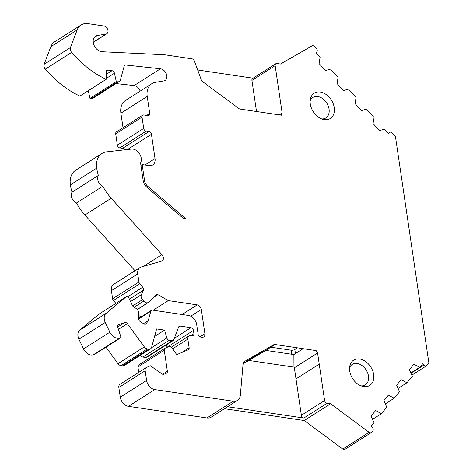 <?xml version="1.0" encoding="UTF-8"?>
<svg xmlns="http://www.w3.org/2000/svg" width="473" height="473" viewBox="0 0 473 473"><rect width="100%" height="100%" fill="white"/><g stroke="black" fill="none" stroke-linecap="round" stroke-linejoin="round"><path stroke-width="0.71" d="M310.158 100.832A12.138 8.721 -122.5 0 1 320.292 97.278A12.138 8.721 -122.5 0 1 329.054 109.121A12.138 8.721 -122.5 0 1 321.681 118.93M349.577 367.775A12.138 8.721 -122.5 0 1 359.711 364.222A12.138 8.721 -122.5 0 1 368.473 376.065A12.138 8.721 -122.5 0 1 361.1 385.867M275.038 344.504L265.796 350.387L267.901 350.7A2.637 0.97 -8.4 0 1 266.843 350.097A2.637 0.97 -8.4 0 1 267.346 349.399L275.038 344.504M303.11 348.666L295.389 353.579A2.637 0.97 -8.4 0 1 291.764 354.236L293.869 354.549L293.958 367.125L248.869 360.438L265.796 350.387M295.389 353.579L293.869 354.549M140.93 165.384L142.184 164.586L144.555 180.633A7.036 5.049 57.5 0 0 147.73 186.291L185.546 218.567A4.399 3.157 57.5 0 1 182.359 217.574L147.121 187.497A8.792 6.315 57.5 0 1 143.153 180.426L140.558 162.883A8.792 6.315 57.5 0 0 139.482 153.684A8.792 6.315 57.5 0 0 131.541 149.072L106.685 151.845A20.227 14.521 57.5 0 0 101.997 153.465A20.227 14.521 57.5 0 0 96.717 168.134A43.965 31.573 57.5 0 0 98.354 175.448A7.036 5.049 57.5 0 0 102.807 186.238A43.965 31.573 57.5 0 0 111.22 198.258L161.92 254.622A4.399 3.157 57.5 0 1 162.221 260.824A4.399 3.157 57.5 0 1 161.624 261.096L141.244 266.985A8.792 6.315 57.5 0 0 140.043 267.529A8.792 6.315 57.5 0 0 137.749 273.902L138.944 281.997A2.637 1.892 57.5 0 0 139.754 283.741L142.722 287.206A2.637 1.892 57.5 0 1 143.384 290.215L141.368 294.661A4.399 3.157 57.5 0 0 142.479 299.675L143.715 301.13A4.399 3.157 57.5 0 0 148.096 302.537L149.373 301.851L155.783 294.791A2.637 1.892 57.5 0 1 156.06 294.555A2.637 1.892 57.5 0 1 157.935 294.644L168.282 300.586L197.223 304.878A4.399 3.157 57.5 0 1 201.327 309.443L204.91 333.713A4.399 3.157 57.5 0 1 203.762 336.9A4.399 3.157 57.5 0 1 202.001 337.237L200.593 337.03A2.637 1.892 57.5 0 1 198.134 334.287L196.697 324.584A8.792 6.315 57.5 0 0 188.485 315.45L152.519 310.117A2.637 1.892 57.5 0 0 151.461 310.323A2.637 1.892 57.5 0 0 150.816 311.24L148.25 320.629L146.299 323.627A2.637 1.892 57.5 0 1 145.873 324.052A2.637 1.892 57.5 0 1 143.893 323.893L140.185 321.539A2.637 1.892 57.5 0 1 138.619 318.743L138.648 313.043A4.399 3.157 57.5 0 0 136.029 308.384L133.628 306.859A2.637 1.892 57.5 0 1 132.375 305.41L129.141 298.587A2.637 1.892 57.5 0 0 125.907 296.979A2.637 1.892 57.5 0 0 125.771 297.079L106.141 313.303A8.792 6.315 57.5 0 0 105.26 322.456L109.866 332.182A8.792 6.315 57.5 0 0 119.657 338.006L121.088 337.515L117.747 327.18A2.637 1.892 57.5 0 1 118.315 324.756A2.637 1.892 57.5 0 1 118.611 324.614L124.777 322.515A2.637 1.892 57.5 0 1 127.367 323.668L144.33 346.892A4.399 3.157 57.5 0 0 147.369 348.914L148.788 349.127A4.399 3.157 57.5 0 0 150.55 348.79A4.399 3.157 57.5 0 0 151.626 347.265L156.634 328.93L164.557 330.101L166.868 337.976A2.637 1.892 57.5 0 0 169.239 340.294L172.119 340.72A2.637 1.892 57.5 0 0 173.177 340.519A2.637 1.892 57.5 0 0 173.762 339.774L178.623 327.044A2.637 1.892 57.5 0 1 179.208 326.305A2.637 1.892 57.5 0 1 180.266 326.104L190.98 327.688A2.637 1.892 57.5 0 1 193.445 330.426L193.924 333.666A2.637 1.892 57.5 0 1 193.232 335.576A2.637 1.892 57.5 0 1 192.174 335.777L190.773 335.57A4.399 3.157 57.5 0 0 189.005 335.907A4.399 3.157 57.5 0 0 187.858 339.094L189.135 347.75A2.637 1.892 57.5 0 1 188.449 349.665A2.637 1.892 57.5 0 1 188.248 349.772L176.742 354.638L171.906 347.655A2.637 1.892 57.5 0 0 169.168 346.461L165.154 348.158A2.637 1.892 57.5 0 0 164.953 348.264A2.637 1.892 57.5 0 0 164.261 350.174L167.365 371.181A2.637 1.892 57.5 0 1 166.673 373.096A2.637 1.892 57.5 0 1 166.472 373.203L163.96 374.261A2.637 1.892 57.5 0 1 162.073 373.93L150.396 365.777L146.654 367.355A4.399 3.157 57.5 0 0 146.317 367.533A4.399 3.157 57.5 0 0 145.17 370.726L146.606 380.452A8.792 6.315 57.5 0 0 154.819 389.581L233.266 401.21A10.554 7.58 57.5 0 0 237.499 400.406A10.554 7.58 57.5 0 0 240.272 395.777A8.792 6.315 57.5 0 1 240.314 395.558L243.24 362.206L264.306 350.121L243.116 363.613L264.306 350.121L274.287 344.391L316.135 350.599L317.584 352.994L294.354 367.781L293.958 367.125M371.27 432.588L344.941 449.35A2.637 1.892 -122.5 0 1 342.783 449.072L369.111 432.31A2.637 1.892 57.5 0 0 371.27 432.588A2.637 1.892 57.5 0 0 371.595 432.298L372.789 430.85A2.637 1.892 57.5 0 0 372.286 427.421L371.122 426.126L374.007 422.637L371.092 416.051L375.621 410.57L381.415 413.668L386.772 407.188L383.857 400.601L388.386 395.121L394.18 398.219L399.537 391.739L396.622 385.152L401.151 379.665L406.946 382.769L412.302 376.283L409.387 369.697L413.916 364.216L419.711 367.314L422.596 363.826L423.755 365.115A2.637 1.892 57.5 0 0 426.404 365.848A2.637 1.892 57.5 0 0 426.729 365.558L428.875 362.962L395.434 136.466L392.407 133.102A2.637 1.892 57.5 0 0 389.752 132.369A2.637 1.892 57.5 0 0 389.427 132.659L388.605 133.652L384.537 129.135L379.417 130.613L373.031 123.512L374.09 117.517L366.54 109.121L361.419 110.605L355.028 103.504L356.086 97.503L348.536 89.107L343.416 90.591L337.03 83.49L338.089 77.495L330.532 69.099L325.418 70.578L319.027 63.477L320.085 57.481L316.017 52.958L316.845 51.965A2.637 1.892 57.5 0 0 316.336 48.53L314.646 46.656A2.637 1.892 57.5 0 0 312.05 45.893L280.43 64.026L276.894 63.506A2.637 1.892 57.5 0 0 275.836 63.707A2.637 1.892 57.5 0 0 275.144 65.617L282.162 113.136L281.376 115.205L239.527 108.997L201.711 80.978L194.35 60.94A2.637 1.892 57.5 0 0 192.05 58.835L164.681 54.779L102.097 51.752A8.792 6.315 57.5 0 1 94.015 45.177A8.792 6.315 57.5 0 1 95.576 36.19A8.792 6.315 57.5 0 1 97.326 35.522L105.952 34.074A4.399 3.157 57.5 0 0 106.827 33.737A4.399 3.157 57.5 0 0 107.678 29.421A4.399 3.157 57.5 0 0 103.871 25.985L88.12 23.65A17.584 12.629 57.5 0 0 81.066 24.992L54.744 41.754A17.584 12.629 57.5 0 0 50.836 46.697L44.125 64.298A4.399 3.157 57.5 0 0 45.302 69.147A87.931 63.146 57.5 0 0 79.854 96.096L106.177 79.34A87.931 63.146 57.5 0 1 71.63 52.391L45.302 69.147M106.177 79.34L106.218 71.813A2.637 1.892 57.5 0 1 106.939 70.317A2.637 1.892 57.5 0 1 107.998 70.11L112.018 70.708A2.637 1.892 57.5 0 1 114.442 73.238L116.299 81.628L89.976 98.39L88.285 90.733M89.976 98.39L91.254 98.579A4.399 3.157 57.5 0 0 93.015 98.242L119.338 81.48A4.399 3.157 57.5 0 0 120.414 79.955L124.529 64.89L160.465 68.798L134.137 85.56L116.033 83.591M140.168 91.118A6.592 4.736 57.5 0 0 134.137 85.56M160.465 68.798A6.592 4.736 57.5 0 1 166.319 73.865A6.592 4.736 57.5 0 1 165.083 80.451A6.592 4.736 57.5 0 1 163.77 80.948L155.321 82.373A17.584 12.629 57.5 0 0 151.815 83.703L125.487 100.465A17.584 12.629 57.5 0 0 120.899 113.218L123.039 127.71M151.815 83.703A17.584 12.629 57.5 0 0 147.227 96.457L149.74 113.49A2.637 1.892 57.5 0 1 149.054 115.4A2.637 1.892 57.5 0 1 147.996 115.601L143.78 114.98A2.637 1.892 57.5 0 0 142.722 115.181L116.399 131.943A2.637 1.892 57.5 0 0 115.708 133.853L117.381 145.181A2.637 1.892 57.5 0 0 119.846 147.919L122.655 148.333A2.637 1.892 57.5 0 1 124.671 149.84M101.997 153.465L75.674 170.227A20.227 14.521 57.5 0 0 70.394 184.896A43.965 31.573 57.5 0 0 72.026 192.209A7.036 5.049 57.5 0 0 76.484 202.994A43.965 31.573 57.5 0 0 84.898 215.02L135.012 270.733M140.043 267.529L113.721 284.285A8.792 6.315 57.5 0 0 111.427 290.664L112.621 298.759A2.637 1.892 57.5 0 0 113.431 300.497L115.879 303.364M138.636 315.444L141.149 316.886M99.732 313.658A2.637 1.892 57.5 0 0 99.584 313.741A2.637 1.892 57.5 0 0 99.448 313.841L79.813 330.065A8.792 6.315 57.5 0 0 78.932 339.212L83.538 348.938A8.792 6.315 57.5 0 0 93.335 354.762L94.76 354.277L121.088 337.515M144.33 346.892L118.008 363.654L105.952 347.152M118.008 363.654A4.399 3.157 57.5 0 0 121.047 365.676L122.466 365.889A4.399 3.157 57.5 0 0 124.228 365.552L150.55 348.79M140.67 355.087A2.637 1.892 57.5 0 0 142.917 357.05L145.796 357.482A2.637 1.892 57.5 0 0 146.855 357.275L173.177 340.519M167.135 347.318L167.117 347.188A2.637 1.892 57.5 0 0 165.97 345.107M138.826 364.92A2.637 1.892 57.5 0 0 138.624 365.026A2.637 1.892 57.5 0 0 137.939 366.936L138.737 372.357M146.317 367.533L119.988 384.295A4.399 3.157 57.5 0 0 118.841 387.482L120.278 397.214A8.792 6.315 57.5 0 0 128.49 406.342L206.943 417.972A10.554 7.58 57.5 0 0 211.177 417.168L237.499 400.406M224.468 408.702L304.275 420.532L342.783 449.072M381.415 413.668L372.541 419.32M394.18 398.219L385.306 403.871M406.946 382.769L398.065 388.422M419.711 367.314L410.83 372.966M142.722 115.181A2.637 1.892 57.5 0 0 142.036 117.091L143.709 128.419A2.637 1.892 57.5 0 0 146.169 131.157L148.977 131.571A2.637 1.892 57.5 0 1 151.443 134.314L155.026 158.579A8.792 6.315 57.5 0 1 152.732 164.959A8.792 6.315 57.5 0 1 149.202 165.627L142.184 164.586M317.584 352.994L324.596 400.513A2.637 1.892 57.5 0 0 327.062 403.25L330.597 403.776L304.275 420.532M369.111 432.31L330.597 403.776M81.066 24.992A17.584 12.629 57.5 0 0 77.164 29.935L50.836 46.697M71.63 52.391A4.399 3.157 57.5 0 1 70.447 47.537L77.164 29.935M116.299 81.628L117.576 81.817A4.399 3.157 57.5 0 0 119.338 81.48M373.658 374.551A15 10.773 -122.5 0 1 362.744 386.388A15 10.773 -122.5 0 1 349.807 366.067A15 10.773 -122.5 0 1 361.922 359.557A15 10.773 -122.5 0 1 373.658 374.551M334.24 107.613A15 10.773 -122.5 0 1 323.325 119.444A15 10.773 -122.5 0 1 310.389 99.123A15 10.773 -122.5 0 1 322.503 92.613A15 10.773 -122.5 0 1 334.24 107.613M227.566 406.733L303.832 418.037A2.637 1.892 -122.5 0 1 301.372 415.3L324.596 400.513M197.673 69.992L253.061 78.205M98.354 175.448L72.026 192.209M102.807 186.238L76.484 202.994M149.373 301.851L137.312 309.531M168.282 300.586L153.163 310.217M148.25 320.629L143.502 323.65M164.557 330.101L154.576 336.457M275.144 65.617L251.92 80.41L256.514 111.516M251.92 80.41A2.637 1.892 -122.5 0 1 252.606 78.494L275.836 63.707M279.383 114.909L282.162 113.136M294.354 367.781L301.372 415.3M243.104 363.743L248.869 360.438M270.846 347.17L291.161 350.186A2.637 0.97 171.6 0 0 294.815 349.512L297.458 347.826M291.161 350.186L291.764 354.236L267.901 350.7L267.677 349.186M190.98 327.688L174.33 338.29M180.266 326.104L178.569 327.18M197.223 304.878L182.099 314.504M201.327 309.443L190.743 316.183M204.91 333.713L199.99 336.841M193.445 330.426L167.117 347.188M193.924 333.666L190.897 335.588M233.266 401.21L206.943 417.972M154.819 389.581L128.49 406.342M327.062 403.25L303.832 418.037M97.326 35.522L94.228 37.497M105.952 34.074L93.228 42.174M70.447 47.537L44.125 64.298M107.998 70.11L106.307 71.187M112.018 70.708L106.206 74.415M114.442 73.238L106.183 78.494M117.576 81.817L91.254 98.579M147.227 96.457L120.899 113.218M149.74 113.49L146.719 115.412M142.036 117.091L115.708 133.853M143.709 128.419L117.381 145.181M146.169 131.157L119.846 147.919M148.977 131.571L122.655 148.333M151.443 134.314L127.562 149.515M155.026 158.579L144.945 165M96.717 168.134L70.394 184.896M111.22 198.258L84.898 215.02M161.92 254.622L143.55 266.323M137.749 273.902L111.427 290.664M138.944 281.997L112.621 298.759M139.754 283.741L113.431 300.497M142.722 287.206L127.468 296.92M143.384 290.215L129.395 299.125M141.368 294.661L130.548 301.549M142.479 299.675L132.671 305.925M143.715 301.13L134.172 307.202M148.096 302.537L137.241 309.448M157.935 294.644L153.146 297.694M150.816 311.24L138.624 318.997M146.299 323.627L145.306 324.259M125.771 297.079L99.448 313.841M106.141 313.303L79.813 330.065M105.26 322.456L78.932 339.212M109.866 332.182L83.538 348.938M119.657 338.006L93.335 354.762M118.611 324.614L118.061 324.969M124.777 322.515L117.7 327.02M127.367 323.668L118.445 329.35M147.369 348.914L121.047 365.676M148.788 349.127L122.466 365.889M166.868 337.976L151.413 347.821M169.239 340.294L142.917 357.05M172.119 340.72L145.796 357.482M187.858 339.094L172.675 348.767M189.135 347.75L181.461 352.639M164.261 350.174L137.939 366.936M167.365 371.181L162.6 374.214M145.17 370.726L118.841 387.482M146.606 380.452L120.278 397.214M423.755 365.115L410.96 373.262M389.427 132.659L388.333 133.356M295.992 378.891L319.222 364.104M143.343 181.401L144.555 180.633M146.595 187.012L147.73 186.291M294.815 349.512L295.418 353.562M106.827 33.737L93.252 42.381M151.461 310.323L138.619 318.495M125.907 296.979L99.584 313.741M189.005 335.907L171.427 347.099M164.953 348.264L138.624 365.026M426.404 365.848L411.8 375.148M389.752 132.369L388.286 133.303"/></g></svg>
